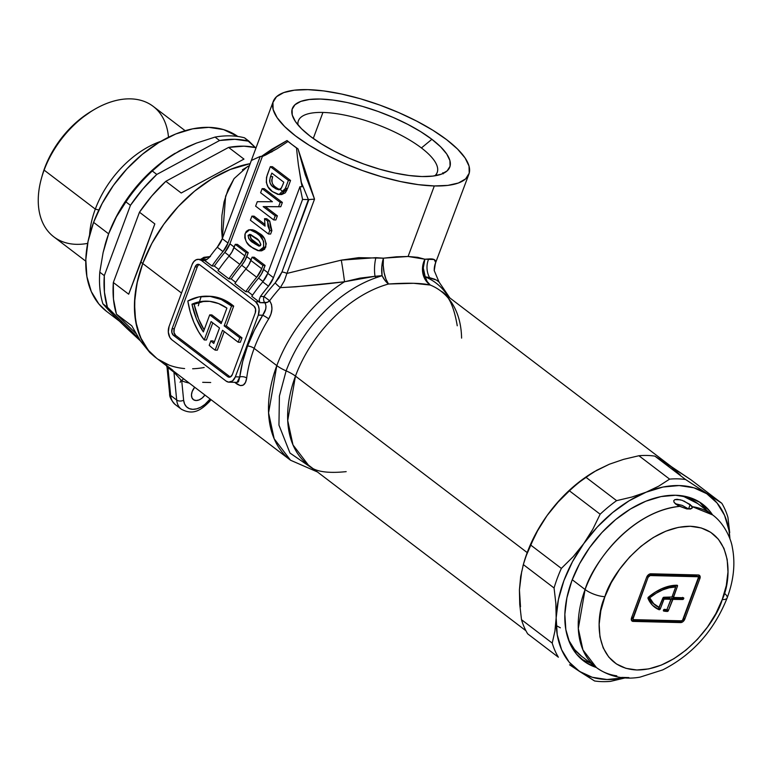 <?xml version="1.0" encoding="UTF-8"?>
<svg xmlns="http://www.w3.org/2000/svg" width="771" height="771" viewBox="0 0 771 771"><rect width="100%" height="100%" fill="white"/><g stroke="black" fill="none" stroke-linecap="round" stroke-linejoin="round"><path stroke-width="1.16" d="M192.181 391.523A9.936 6.438 -52.7 0 1 194.697 387.244L192.181 391.523L191.468 394.906L191.969 397.807L193.588 399.783L196.094 400.515L199.101 399.918L202.147 398.058L204.922 395.022A9.936 6.438 -52.7 0 1 193.348 399.609A9.936 6.438 -52.7 0 1 192.181 391.523M181.108 380.276L181.156 380.19A9.936 6.438 127.3 0 0 180.135 382.349M229.093 382.175L237.025 382.377L238.451 381.818L239.771 376.942A4.973 2.525 -172.8 0 1 246.701 378.05A4.973 2.525 7.2 0 0 239.771 376.942A121.269 78.594 -52.7 0 1 247.558 345.986A4.973 1.609 -159.6 0 1 254.16 348.367A116.296 75.375 127.3 0 0 246.701 378.05L245.496 382.416L243.299 385.057L240.301 385.616L234.654 382.32L236.803 383.948A4.973 3.219 127.3 0 0 236.418 382.358A4.973 3.219 -52.7 0 1 236.803 383.948C242.248 387.312 245.544 385.346 246.701 378.05A116.296 75.375 127.3 0 1 254.16 348.367L276.808 365.608L268.578 412.87L274.187 438.815L290.532 460.229A116.296 75.375 -52.7 0 1 276.808 365.608L254.16 348.367A4.973 1.609 20.4 0 0 247.558 345.986L254.285 330.412L262.718 315.223L258.314 315.108L235.357 376.826L232.524 380.951L228.611 382.146L226.057 381.057L171.856 339.78L169.803 337.351L168.309 332.05L169.109 326.374L192.066 264.655L193.781 261.639L196.152 259.769L198.812 259.345L201.366 260.425L255.567 301.712L258.362 305.74L259.123 309.441L258.314 315.108L235.357 376.826A9.936 6.852 91.4 0 1 229.093 382.175A9.936 6.852 91.4 0 1 226.057 381.057L171.856 339.78A9.936 6.852 91.4 0 1 169.109 326.374L192.066 264.655A9.936 6.852 91.4 0 1 198.34 259.307A9.936 6.852 91.4 0 1 201.366 260.425L255.567 301.712L259.008 301.789L259.923 302.675L259.162 299.736L260.463 296.459A125.74 81.495 -52.7 0 1 268.462 286.205L273.464 277.676L302.569 199.438L308.39 199.583L301.085 181.734L302.116 186.755L299.958 186.698L302.569 199.438L308.39 199.583L301.085 181.734L298.406 164.975L302.116 186.755L299.958 186.698L267.749 273.32L262.738 281.849A125.74 81.495 127.3 0 0 251.78 296.286L259.008 301.789L251.78 296.286A125.74 81.495 127.3 0 1 262.738 281.849A19.882 12.885 127.3 0 0 267.749 273.32L299.958 186.698L302.569 199.438L273.464 277.676L267.749 273.32L273.464 277.676A19.882 12.885 -52.7 0 1 268.462 286.205L262.738 281.849L268.462 286.205A125.74 81.495 -52.7 0 0 260.463 296.459L264 296.546L260.463 296.459L259.162 299.736L259.923 302.675L259.008 301.789L255.567 301.712A9.936 6.852 91.4 0 1 258.314 315.108L262.718 315.223L265.658 309.238L266.014 306.26M297.982 124.931A74.055 23.93 -159.6 0 1 298.396 120.796A74.055 23.93 -159.6 0 1 322.933 112.441L313.257 138.472L322.933 112.441A74.055 23.93 -159.6 0 1 421.409 147.945L431.885 139.31A83.991 27.139 -159.6 0 1 441.85 173.995A83.991 27.139 -159.6 0 1 310.279 136.284L321.372 143.869L334.383 151.222L348.8 158.065L364.066 164.127L379.611 169.177L394.829 173.022L409.131 175.509L421.968 176.549L432.859 176.096L441.369 174.179L447.18 170.854L450.062 166.266L449.917 160.58L446.737 154.017L440.646 146.837L431.885 139.31L420.793 131.716L407.782 124.362L393.364 117.52L378.098 111.458L362.553 106.408L347.335 102.562L333.033 100.076L320.196 99.035L309.306 99.488L300.796 101.406L294.985 104.731L292.103 109.318L292.248 115.004L295.428 121.567L301.519 128.747L310.279 136.284A83.991 27.139 -159.6 0 1 293.857 118.956A83.991 27.139 -159.6 0 1 335.674 100.442A83.991 27.139 -159.6 0 1 431.885 139.31L421.409 147.945A74.055 23.93 20.4 0 0 322.933 112.441A74.055 23.93 20.4 0 0 297.982 124.921M283.439 192.413L280.817 189.839M201.038 296.97L199.448 301.808M199.265 302.415L198.311 305.788M523.239 565.008L523.239 565.008A109.337 70.865 -52.7 0 1 527.2 552.595L295.457 376.103A19.882 6.428 -159.6 0 0 286.128 370.861A112.817 73.12 -52.7 0 1 375.882 277.791A19.882 10.813 -109.2 0 0 375.024 276.288L359.999 278.129L344.521 281.762A116.296 75.375 127.3 0 0 276.808 365.608A19.882 6.428 20.4 0 0 286.128 370.861A112.817 73.12 -52.7 0 1 375.882 277.791L382.069 275.671A19.882 11.526 -105.4 0 0 388.507 284.007A109.337 70.865 127.3 0 0 295.457 376.103A19.882 6.428 20.4 0 0 286.128 370.861L279.401 396.043L278.948 425.1L289.992 453.069L315.898 470.792L289.992 453.069L278.948 425.1L279.401 396.043L286.128 370.861A19.882 6.428 -159.6 0 1 276.808 365.608A116.296 75.375 -52.7 0 1 344.521 281.762L295.678 286.822L280.355 287.631A116.296 75.375 127.3 0 0 269.628 300.719L271.517 304.478L271.932 309.113L270.939 314.086L268.713 318.866A116.296 75.375 127.3 0 0 254.16 348.367A116.296 75.375 127.3 0 1 268.713 318.866A4.973 0.559 31.8 0 0 262.718 315.223A4.973 0.559 -148.2 0 1 268.713 318.866C272.683 312.062 272.982 306.02 269.628 300.719L264 296.546A121.269 78.594 -52.7 0 1 275.18 282.899A121.269 78.594 127.3 0 0 264 296.546L269.628 300.719L267.306 302.328L259.923 302.675L264.887 302.801A4.973 3.151 140.9 0 0 269.628 300.719A116.296 75.375 127.3 0 1 280.355 287.631L284.354 280.789L286.899 273.426L327.183 263.547L341.293 260.135L358.727 257.649L383.409 258.179L396.535 256.791L408.09 256.483L434.314 185.946A104.374 33.722 -159.6 0 1 324.128 153.786A104.374 33.722 -159.6 0 1 273.262 101.415A104.374 33.722 -159.6 0 1 307.851 89.638A104.374 33.722 -159.6 0 1 418.036 121.808A104.374 33.722 -159.6 0 1 468.903 174.169A104.374 33.722 -159.6 0 1 434.314 185.946L408.09 256.483L417.67 257.321L424.888 259.22L434.16 259.519L435.711 262.487L434.921 265.6M429.967 279.141A112.817 73.12 -52.7 0 1 448.385 296.816A112.817 73.12 -52.7 0 0 429.967 279.141A19.882 15.063 -61.6 0 0 429.563 277.647A19.882 15.063 118.4 0 1 429.967 279.141L425.216 276.741L429.967 279.141M449.898 297.972L439.056 282.061L436.405 280.018L425.216 276.741A19.882 17.097 84.1 0 1 424.888 259.22L428.686 258.979C433.63 258.555 435.972 259.721 435.711 262.487L468.903 174.169M671.339 466.609L440.858 291.091A109.337 70.865 127.3 0 0 430.295 285.048L413.593 283.294L388.507 284.007A109.337 70.865 127.3 0 0 295.457 376.103L287.718 420.532L292.99 444.925L308.371 465.058C314.028 471.457 326.634 473.645 346.179 471.64M594.113 471.775L609.389 464.209L623.566 459.362L638.908 455.738A114.31 74.083 -52.7 0 1 654.887 456.133L669.97 465.713L680.321 475.013L669.97 465.713L691.076 479.88L721.791 503.27L685.602 479.523A114.31 74.083 127.3 0 0 669.623 479.128A114.31 74.083 -52.7 0 1 685.602 479.523L654.887 456.133A114.31 74.083 127.3 0 0 638.908 455.738L669.623 479.128L658.733 486.144L646.127 492.187L631.95 497.025L616.607 500.649A114.31 74.083 127.3 0 0 600.146 514.218L592.783 529.32L583.763 543.603L573.181 556.701L561.355 568.4A114.31 74.083 127.3 0 0 554.07 587.994L555.843 603.317L556.161 617.831L554.908 631.16L552.219 643.091A114.31 74.083 127.3 0 0 558.377 657.22L527.663 633.829A114.31 74.083 -52.7 0 1 521.504 619.701A114.31 74.083 127.3 0 0 527.663 633.829L558.377 657.22A114.31 74.083 -52.7 0 1 552.219 643.091L521.504 619.701L519.741 604.377L519.423 589.854L521.688 571.552L519.423 589.854L520.666 576.535L523.355 564.603A114.31 74.083 -52.7 0 1 526.612 554.792A114.31 74.083 127.3 0 0 523.355 564.603L554.07 587.994A114.31 74.083 -52.7 0 1 561.355 568.4L530.641 545.01A114.31 74.083 127.3 0 0 526.612 554.792L535.758 533.705L547.024 515.626L557.606 502.538L569.432 490.828A114.31 74.083 -52.7 0 1 585.893 477.259A114.31 74.083 127.3 0 0 569.432 490.828L600.146 514.218A114.31 74.083 -52.7 0 1 616.607 500.649L585.893 477.259L593.169 472.344A109.337 70.865 127.3 0 0 547.024 515.626A109.337 70.865 127.3 0 0 527.2 552.595L526.612 554.792A114.31 74.083 -52.7 0 1 530.641 545.01L538.004 529.918L547.024 515.626L560.575 499.039L575.889 484.593L593.256 472.295L575.889 484.593L560.575 499.039L547.024 515.626L535.758 533.705L527.2 552.595L295.457 376.103A109.337 70.865 127.3 0 0 308.371 465.058L525.928 630.755M208.893 296.237L212.324 296.459L223.407 299.553L233.7 306.097L226.327 325.931L224.168 325.882L239.829 337.804L238.191 342.208L222.53 330.287L215.148 350.121L217.306 350.179L224.226 331.578L217.306 350.179L215.148 350.121A74.546 51.416 91.4 0 1 213.297 348.781A74.546 51.416 91.4 0 1 209.211 345.312L210.859 340.878A69.583 47.985 -88.6 0 0 213.769 343.452L219.513 327.993L211.09 321.574L204.248 339.953L198.581 331.79L193.887 322.432L190.264 312.091L187.816 301.018L198.841 296.922L210.165 296.411L221.248 299.495L231.541 306.039L224.168 325.882L239.829 337.804L238.191 342.208L222.53 330.287L215.148 350.121A74.546 51.416 91.4 0 1 213.297 348.781A74.546 51.416 91.4 0 1 209.211 345.312L210.859 340.878L213.018 340.936A69.583 47.985 -88.6 0 0 214.271 342.093A69.583 47.985 -88.6 0 1 213.018 340.936L210.859 340.878A69.583 47.985 91.4 0 0 213.769 343.452L219.513 327.993L211.09 321.574L204.248 339.953A74.546 51.416 91.4 0 1 187.816 301.018A74.546 51.416 91.4 0 1 206.994 296.189A74.546 51.416 91.4 0 1 231.541 306.039L224.168 325.882L226.327 325.931L241.988 337.852L240.35 342.266L238.191 342.208L240.35 342.266L241.988 337.852L239.829 337.804L241.988 337.852L226.327 325.931L233.7 306.097L231.541 306.039L233.7 306.097A74.546 51.416 -88.6 0 0 209.153 296.247A74.546 51.416 -88.6 0 0 208.083 296.228M296.507 147.974L297.394 156.494L296.507 147.974L292.248 144.726L298.03 148.928A104.374 33.722 -159.6 0 1 292.248 144.726L287.034 140.544L287.988 141.488L277.068 148.736L265.86 154.904L262.371 156.484L260.212 156.436L227.994 243.048L260.212 156.436L251.375 160.455L222.279 238.692L251.375 160.455L260.212 156.436L262.371 156.484L229.903 243.79L234.23 247.086L229.903 243.79L262.371 156.484L277.068 148.736L287.988 141.488L292.248 144.726A104.374 33.722 -159.6 0 1 287.034 140.544L261.33 156.455L271.874 149.227L287.034 140.544A104.374 33.722 20.4 0 0 292.248 144.726A104.374 33.722 20.4 0 0 298.03 148.928L305.22 174.622L314.52 199.149L286.899 273.426L341.293 260.135L375.891 257.668L383.409 258.179L408.09 256.483L424.888 259.22L423.298 267.961L425.216 276.741L427.144 281.511L430.295 285.048A19.882 14.919 112.4 0 1 425.216 276.741L429.563 277.647A19.882 17.993 85.1 0 1 428.686 258.979A19.882 17.993 -94.9 0 0 429.563 277.647L435.037 279.324M273.262 101.415L238.229 195.795M421.409 147.945A74.055 23.93 -159.6 0 1 437.215 172.425A74.055 23.93 -159.6 0 1 434.825 175.817A74.055 23.93 20.4 0 0 421.409 147.945M156.677 358.284L148.273 350.227L140.283 337.081L135.629 321.189L134.482 303.157L136.881 283.689L142.751 263.518L140.939 262.14L142.751 263.518L151.848 243.434L163.838 224.207L178.255 206.561L194.533 191.189L212.064 178.679L230.172 169.514L250.103 163.664L230.172 169.514L212.064 178.679L194.533 191.189L178.255 206.561L163.838 224.207L151.848 243.434L142.751 263.518A116.296 75.375 -52.7 0 1 250.103 163.664A116.296 75.375 127.3 0 0 142.751 263.518A116.296 75.375 127.3 0 0 156.484 358.139A116.296 75.375 -52.7 0 1 142.751 263.518L181.513 293.038L142.751 263.518L137.585 280.538L134.858 297.153L134.636 312.901L136.949 327.357L141.71 340.127L148.803 350.863L156.58 358.216M251.086 259.923L246.768 256.637L248.243 252.647L237.41 244.388L235.251 244.34L231.907 252.05L229.016 256.165A125.74 81.495 127.3 0 0 218.048 270.602L228.891 278.861A125.74 81.495 -52.7 0 1 239.858 264.424L244.86 255.885L234.018 247.636L235.251 244.34L246.084 252.589L244.86 255.885L246.084 252.589L248.243 252.647L244.629 261.099L241.689 265.243A122.762 79.558 127.3 0 0 231.204 278.919L228.891 278.861A125.74 81.495 -52.7 0 1 239.858 264.424L229.016 256.165A125.74 81.495 127.3 0 0 218.048 270.602L228.891 278.861L231.204 278.919L235.685 282.331L231.204 278.919A122.762 79.558 127.3 0 1 241.689 265.243A19.882 12.885 127.3 0 0 246.768 256.637L251.086 259.923M297.394 156.494L298.406 164.975L297.394 156.494M267.951 272.77L263.624 269.474L265.108 265.484L254.266 257.235L252.107 257.177L248.773 264.896L245.882 269.012A125.74 81.495 127.3 0 0 234.914 283.449L245.756 291.698A125.74 81.495 -52.7 0 1 256.714 277.261L261.726 268.732L250.883 260.473L252.107 257.177L262.95 265.436L261.726 268.732L262.95 265.436L265.108 265.484L261.494 273.936L258.555 278.09A122.762 79.558 127.3 0 0 248.069 291.756L245.756 291.698A125.74 81.495 -52.7 0 1 256.714 277.261L245.882 269.012A125.74 81.495 127.3 0 0 234.914 283.449L245.756 291.698L248.069 291.756L252.551 295.177L248.069 291.756A122.762 79.558 127.3 0 1 258.555 278.09A19.882 12.885 127.3 0 0 263.624 269.474L267.951 272.77M275.854 219.966L277.387 215.841L265.32 206.657L280.769 206.753L282.369 202.445L264.308 188.693L282.369 202.445L280.769 206.753L265.32 206.657L277.387 215.841L275.854 219.966L273.695 219.918L275.854 219.966M287.573 188.471L285.415 188.413L288.393 180.414L290.551 180.462L272.481 166.709L270.322 166.652L267.258 174.882C265.282 182.476 266.997 188.047 272.404 191.594L279.006 194.494L285.415 188.413L287.573 188.471L290.551 180.462L287.573 188.471L281.164 194.552L279.006 194.494M281.704 194.543L285.28 192.827L287.101 189.666M270.409 227.435L269.734 221.036L271.874 230.664L269.715 230.616L267.576 220.988L264.53 218.665L265.06 226.125L251.924 216.121L250.392 220.236L268.462 233.999L270.621 234.056L268.462 233.999L269.715 230.616L271.874 230.664L270.621 234.056L271.874 230.664L270.794 228.582M269.734 221.036L266.689 218.713L269.734 221.036L267.576 220.988L269.734 221.036M264.704 224.255L254.083 216.169L264.704 224.255M249.775 229.691L245.236 233.295C244.6 240.041 246.778 244.706 251.76 247.289L258.96 250.806L263.547 247.212C264.183 240.475 262.015 235.82 257.042 233.237L259.201 233.285L257.042 233.237L249.775 229.691L251.934 229.739L259.201 233.285L255.365 230.789M254.469 230.375L251.789 229.739M253.1 229.903L252.445 229.787M261.648 250.835L264.684 249.149L266.246 243.829L264.511 238.624L260.617 234.432M272.23 151.617L271.517 152.022M296.922 148.215L298.03 148.928L314.52 199.149L308.39 199.583L281.945 272.038L279.112 277.705L275.18 282.899L281.945 272.038L308.911 199.535L314.52 199.149L286.899 273.426A4.973 1.609 20.4 0 0 281.945 272.038A4.973 1.609 -159.6 0 1 286.899 273.426M242.393 169.822L249.399 165.582M222.308 238.596L221.576 229.681L221.903 215.514L224.062 201.906L228.081 189.444L234.162 178.486M199.776 259.904L203.92 257.321L210.454 256.531M203.371 331.935L209.712 314.867L221.161 323.589L226.905 308.121L218.569 303.572L209.76 301.355L200.788 301.567L191.969 304.188L196.518 319.069L203.371 331.935A69.583 47.985 91.4 0 1 191.969 304.188L194.128 304.246A69.583 47.985 -88.6 0 0 204.142 329.853L198.677 319.127L194.128 304.246L191.969 304.188A69.583 47.985 91.4 0 1 206.869 301.162A69.583 47.985 91.4 0 1 226.905 308.121L221.161 323.589L209.712 314.867L211.871 314.925L209.712 314.867L203.371 331.935M199.284 264.559A4.973 3.431 -88.6 0 0 197.231 267.007L195.073 266.949L197.231 267.007L174.285 328.725L172.126 328.668L174.285 328.725A4.973 3.431 -88.6 0 0 175.653 335.424L173.494 335.375A4.973 3.431 91.4 0 1 172.126 328.668L195.073 266.949A4.973 3.431 91.4 0 1 198.214 264.28A4.973 3.431 91.4 0 1 199.728 264.839L253.929 306.116A4.973 3.431 91.4 0 1 255.297 312.814L232.35 374.533L255.297 312.814L255.577 309.026L253.929 306.116L199.728 264.839L197.116 264.511L195.073 266.949L172.126 328.668L171.846 332.455L173.494 335.375L227.696 376.653L230.307 376.98L232.35 374.533A4.973 3.431 91.4 0 1 229.209 377.212A4.973 3.431 91.4 0 1 227.696 376.653L173.494 335.375L175.653 335.424L229.854 376.701L227.696 376.653L229.854 376.701A4.973 3.431 -88.6 0 0 230.298 376.98M158.036 359.276L169.148 365.126A116.296 75.375 127.3 0 0 184.616 368.557A116.296 75.375 -52.7 0 1 169.148 365.126C164.609 363.18 163.828 363.353 166.815 365.656L172.839 370.244M192.634 368.76A116.296 75.375 127.3 0 0 204.18 367.497A116.296 75.375 -52.7 0 1 192.634 368.76M307.851 89.638L323.801 90.93L341.572 94.023L360.481 98.794L379.795 105.068L398.771 112.605L416.687 121.105L432.849 130.241L446.64 139.676L457.521 149.034L465.086 157.959L469.038 166.112L469.221 173.176L465.636 178.882L458.417 183.006L447.845 185.397L434.314 185.946L418.364 184.654L400.592 181.561L381.684 176.79L362.37 170.516L343.394 162.98L325.478 154.489L309.316 145.343L295.524 135.908L284.634 126.55L277.078 117.626L273.127 109.472L272.944 102.408L276.529 96.703L283.747 92.578L294.32 90.197L307.851 89.638M222.279 238.692L217.268 247.221A125.74 81.495 127.3 0 0 209.269 257.475L206.445 259.798L203.717 259.875L212.025 266.014A125.74 81.495 -52.7 0 1 222.992 251.577L227.994 243.048L222.279 238.692L227.994 243.048A19.882 12.885 -52.7 0 1 222.992 251.577L217.268 247.221A125.74 81.495 127.3 0 0 209.269 257.475L206.618 259.721L203.717 259.875L206.069 259.933L203.717 259.875L204.807 260.511L201.366 260.425L204.807 260.511L212.025 266.014A125.74 81.495 -52.7 0 1 222.992 251.577L217.268 247.221A19.882 12.885 127.3 0 0 222.279 238.692M214.348 266.072L212.025 266.014L214.348 266.072L218.829 269.493L214.348 266.072A122.762 79.558 127.3 0 1 224.824 252.406A122.762 79.558 127.3 0 0 214.348 266.072M229.903 243.79L224.824 252.406A19.882 12.885 127.3 0 0 229.903 243.79M229.305 255.818L224.824 252.406L229.305 255.818M246.161 268.655L241.689 265.243L246.161 268.655M263.027 281.502L258.555 278.09L263.027 281.502M237.044 382.377L239.771 376.942L235.357 376.826L239.771 376.942L242.682 361.609L247.558 345.986A121.269 78.594 -52.7 0 1 262.718 315.223C266.111 310.511 266.833 306.376 264.887 302.801A4.973 3.431 91.4 0 1 264 296.546A4.973 3.431 -88.6 0 0 264.887 302.801M206.31 259.509L198.34 259.307M212.786 322.866L206.406 340.001L204.248 339.953L206.406 340.001L212.786 322.866M197.231 267.007L174.285 328.725L174.005 332.513L175.653 335.424L229.854 376.701M207.948 301.201A69.583 47.985 -88.6 0 0 194.128 304.246L202.946 301.615M221.614 322.345L211.871 314.925L221.614 322.345M522.931 566.087L523.586 563.707A109.337 70.865 127.3 0 1 527.2 552.595L523.47 564.15L527.2 552.595A109.337 70.865 -52.7 0 1 593.689 472.035A109.337 70.865 127.3 0 0 593.67 472.045M519.423 589.854L520.502 606.806L519.423 589.854L520.666 576.535L523.355 564.603L554.07 587.994L555.843 603.317L556.161 617.831A109.337 70.865 -52.7 0 1 583.763 543.603A109.337 70.865 -52.7 0 1 646.127 492.187A109.337 70.865 -52.7 0 1 706.708 493.691A109.337 70.865 -52.7 0 1 729.925 538.919L728.952 530.294L724.567 515.356L717.059 502.991L706.708 493.691L693.91 487.802L679.164 485.557L663.021 487.031L646.127 492.187L629.107 500.803L612.627 512.57L597.313 527.017L583.763 543.603L572.496 561.683L563.938 580.573L558.416 599.53L556.161 617.831L557.24 634.784L561.616 649.722L569.123 662.087L579.474 671.387A109.337 70.865 -52.7 0 1 556.161 617.831L554.908 631.16L552.219 643.091L521.504 619.701L519.741 604.377L519.423 589.854M461.588 338.112A109.337 70.865 127.3 0 0 441.311 291.438A109.337 70.865 127.3 0 0 430.295 285.048L425.563 280.152L422.903 273.589L422.662 266.274L424.888 259.22A19.882 17.8 -74.4 0 0 430.295 285.048C421.91 283.063 407.984 282.716 388.507 284.007A19.882 7.691 84.6 0 1 383.409 258.179L383.206 265.291L384.103 272.626L385.953 279.169L388.507 284.007L385.008 280.461L382.069 275.671L375.024 276.288A19.882 10.813 70.8 0 1 375.882 277.791L382.069 275.671L381.79 266.93L383.409 258.179A19.882 9.213 -84.4 0 0 382.069 275.671L375.024 276.288A19.882 7.508 94.3 0 1 375.891 257.668A19.882 7.508 -85.7 0 0 375.024 276.288L344.521 281.762A19.882 0.723 81 0 0 341.293 260.135A19.882 0.723 -99 0 1 344.521 281.762C321.825 284.644 300.43 286.6 280.355 287.631A4.973 0.482 42.1 0 1 275.18 282.899A4.973 0.482 -137.9 0 0 280.355 287.631M434.246 270.727A19.882 19.554 177.8 0 1 435.711 262.487A19.882 19.554 -2.2 0 0 434.246 270.727M222.318 238.721L225.624 196.162L234.066 178.621L247.645 166.449M200.441 259.364L210.011 256.464M229.016 256.165A19.882 12.885 127.3 0 0 234.018 247.636L244.86 255.885A19.882 12.885 -52.7 0 1 239.858 264.424L229.016 256.165M245.882 269.012A19.882 12.885 127.3 0 0 250.883 260.473L261.726 268.732A19.882 12.885 -52.7 0 1 256.714 277.261L245.882 269.012M181.754 409.497A24.845 16.104 127.3 0 1 176.684 400.043A4.973 3.103 174.4 0 0 183.633 400.207A19.882 12.885 -52.7 0 0 208.555 400.824L209.326 401.758L208.555 400.824L210.126 398.993L204.913 404.418L200.894 407.155L196.769 408.823L192.817 409.334L189.309 408.64L186.495 406.789L184.558 403.917L183.633 400.207L181.734 380.845A121.269 78.594 127.3 0 0 189.252 383.1A121.269 78.594 -52.7 0 1 181.734 380.845A4.973 3.72 110.7 0 1 183.662 378.84A4.973 3.72 -69.3 0 0 181.734 380.845L173.947 372.2L167.924 367.613L170.661 395.456L176.684 400.043L173.947 372.2L176.684 400.043L170.661 395.456A24.845 16.104 127.3 0 0 175.287 404.592L181.31 409.179A24.845 16.104 -52.7 0 1 176.684 400.043A4.973 3.103 -5.6 0 0 183.633 400.207L181.734 380.845M174.044 373.116A121.269 78.594 127.3 0 0 175.296 373.453A121.269 78.594 127.3 0 1 174.044 373.116M167.105 367.873L169.649 393.817A4.973 3.103 -5.6 0 0 170.661 395.456L167.924 367.613A4.973 3.219 127.3 0 0 167.692 366.678A4.973 3.219 -52.7 0 1 167.924 367.613L167.076 367.565L166.546 365.801M175.73 404.91A24.845 16.104 -52.7 0 1 170.661 395.456A4.973 3.103 174.4 0 1 169.649 393.788M181.31 409.179C193.685 415.993 201.751 409.276 209.326 401.758L208.286 401.142M202.677 382.32L210.705 382.512M173.947 372.2A4.973 3.219 127.3 0 0 173.716 371.265A4.973 3.219 -52.7 0 1 173.947 372.2L167.924 367.613M252.107 257.177L254.266 257.235L265.108 265.484L262.95 265.436L252.107 257.177M235.251 244.34L237.41 244.388L248.243 252.647L246.084 252.589L235.251 244.34M288.393 180.414L270.322 166.652L272.481 166.709L290.551 180.462L288.393 180.414L270.322 166.652L266.515 177.301L266.323 182.467L268.106 186.939L272.404 191.594L277.676 194.331L279.565 194.485L282.311 193.492L284.422 190.765L288.393 180.414M271.835 173.099L283.805 182.207L281.434 188.028L278.591 189.791L274.071 187.584C270.129 185.406 268.954 181.754 270.525 176.617L271.835 173.099L283.805 182.207L283.015 184.336L281.078 188.538L278.765 189.791L275.864 188.818L274.071 187.584L276.23 187.632L274.071 187.584L271.961 185.753L270.168 183.334L269.561 180.857L270.525 176.617L272.683 176.675L270.525 176.617L271.835 173.099M272.423 183.556L271.72 180.906L272.683 176.675C271.113 181.811 272.288 185.464 276.23 187.632L279.613 189.627M276.991 188.191L275.131 186.746M274.119 185.801L273.156 184.674M271.758 180.009L271.912 179.142M279.95 189.733L278.977 189.377M260.608 192.76L272.394 201.732L257.283 201.703L255.625 206.156L273.695 219.918L275.228 215.793L277.387 215.841L275.228 215.793L263.162 206.599L280.769 206.753L278.61 206.695L280.21 202.397L282.369 202.445L280.21 202.397L262.15 188.635L264.308 188.693L262.15 188.635L260.608 192.76L262.15 188.635L280.21 202.397L278.61 206.695L263.162 206.599L275.228 215.793L273.695 219.918L255.625 206.156L257.283 201.703L272.394 201.732L260.608 192.76M264.53 218.665L266.689 218.713L264.53 218.665L265.06 226.125L251.924 216.121L254.083 216.169L251.924 216.121L250.392 220.236L268.462 233.999L269.715 230.616L267.961 226.154L267.576 220.988L264.53 218.665M259.201 233.285C264.174 235.868 266.342 240.533 265.706 247.269L263.547 247.212L265.706 247.269L261.118 250.854L258.96 250.806M250.797 234.692L255.336 237.67C258.275 239.029 260.068 241.496 260.723 245.082L259.133 246.132L253.428 242.826C250.488 241.477 248.705 239.01 248.05 235.434L249.669 234.374L258.805 240.562L260.868 244.378L260.405 245.641L258.96 246.122L254.314 243.491L253.428 242.826L255.587 242.875L253.428 242.826L248.773 238.634L248.05 235.434L250.209 235.483L248.05 235.434L249.823 234.384L250.797 234.692L250.209 235.483C250.864 239.068 252.647 241.525 255.587 242.875L260.145 245.882M263.547 247.212L263.653 241.333L259.837 235.618L254.825 231.685L250.941 229.854L248.648 229.825L246.257 231.406L244.908 234.394L244.821 237.911L246.431 241.959L248.956 244.908L253.225 248.349L257.851 250.652L261.099 250.296L263.547 247.212M260.135 245.872L250.932 238.692L250.064 236.177L250.98 234.586M443.306 173.793L442.814 172.733M436.588 173.697L436.502 174.352M185.136 130.694L153.169 106.35A82.005 53.151 127.3 0 0 44.12 170.112L95.305 209.105A82.005 53.151 -52.7 0 1 160.879 141.334A82.005 53.151 127.3 0 0 95.305 209.105L98.823 210.03L95.305 209.105A82.005 53.151 127.3 0 0 89.571 234.972A82.005 53.151 -52.7 0 1 95.305 209.105L44.12 170.112L44.708 167.914A77.033 49.922 127.3 0 0 42.164 175.749L41.412 178.458A82.005 53.151 -52.7 0 1 44.12 170.112A82.005 53.151 127.3 0 0 53.797 236.832L85.764 261.176M87.653 243.395A82.005 53.151 -52.7 0 1 41.412 178.458M154.624 356.722L149.815 352.53L140.592 341.158L131.802 325.844L116.44 314.154L135.792 333.371L116.44 314.154L113.472 299.1L113.337 282.514L139.474 212.218L154.836 223.918L128.69 294.204L154.836 223.918L128.69 294.204L113.337 282.514L139.474 212.218L151.829 195.94L165.842 181.31L228.601 147.406L243.954 159.096L181.204 193.01L165.842 181.31L228.601 147.406L243.925 146.172L256.068 147.646A116.296 75.375 127.3 0 0 228.601 147.406L243.954 159.096L181.204 193.01L165.842 181.31A116.296 75.375 127.3 0 0 139.474 212.218L154.836 223.918L140.939 262.14L128.69 294.204L113.337 282.514A116.296 75.375 127.3 0 0 116.44 314.154L131.802 325.844L140.592 341.158L149.815 352.53L155.385 357.281M121.548 322.789A109.337 70.865 -52.7 0 1 116.98 318.809L102.89 303.832A116.296 75.375 -52.7 0 1 99.787 272.192L103.112 252.551L105.579 243.038L108.644 233.835L116.373 216.873L125.924 201.896L130.444 205.337A116.296 75.375 -52.7 0 1 156.812 174.429L152.292 170.989A116.296 75.375 127.3 0 0 125.924 201.896L130.444 205.337L104.307 275.632L99.787 272.192A116.296 75.375 127.3 0 0 102.89 303.832L107.41 307.272A116.296 75.375 -52.7 0 1 104.307 275.632L99.787 272.192L103.112 252.551L108.644 233.835A109.337 70.865 127.3 0 0 105.029 244.956A109.337 70.865 127.3 0 0 104.923 245.332A109.337 70.865 -52.7 0 1 108.644 233.835L93.59 222.366A109.337 70.865 127.3 0 0 106.494 311.32L119.206 321.006M106.677 311.465L98.775 303.88L91.267 291.525L86.892 276.587L85.812 259.634L88.067 241.323L93.59 222.366L108.644 233.835L116.373 216.873L125.924 201.896A116.296 75.375 -52.7 0 1 152.292 170.989L164.637 160.281L171.711 155.376L187.748 146.712L196.47 143.078L215.051 137.084L219.562 140.524A116.296 75.375 -52.7 0 1 249.043 141.257L244.523 137.816A116.296 75.375 127.3 0 0 215.051 137.084L219.562 140.524L156.812 174.429L152.292 170.989L164.637 160.281L179.46 150.827L196.47 143.078L215.051 137.084A116.296 75.375 -52.7 0 1 244.523 137.816L255.297 147.473L249.043 141.257L234.895 139.3L219.562 140.524L156.812 174.429L142.799 189.059L130.444 205.337L104.307 275.632L104.432 292.219L107.41 307.272L138.896 338.556L107.41 307.272L102.89 303.832L108.807 310.434L127.388 328.889L116.98 318.809M140.438 340.927L127.388 328.889L140.438 340.927M93.59 222.366L102.148 203.486L113.414 185.406L126.964 168.82L142.278 154.364L158.759 142.606L175.769 133.981L192.673 128.834L208.806 127.35L223.561 129.595L237.786 136.457A109.337 70.865 127.3 0 0 93.59 222.366M108.644 233.835A109.337 70.865 -52.7 0 1 175.258 153.198A109.337 70.865 127.3 0 0 174.612 153.583A109.337 70.865 127.3 0 0 108.644 233.835M91.248 111.342L79.008 120.006L68.224 130.183L58.673 141.874L50.732 154.605L44.708 167.914L42.077 176.058M93.599 109.925L91.18 111.371A77.033 49.922 127.3 0 0 44.708 167.914L44.12 170.112A82.005 53.151 -52.7 0 1 93.599 109.925A82.005 53.151 -52.7 0 1 168.492 137.248M583.474 660.824A98.409 63.771 -52.7 0 0 596.311 667.484L585.835 662.501L576.525 654.136L569.759 643.004L565.827 629.56L564.854 614.304L566.887 597.833L571.851 580.765A98.409 63.771 -52.7 0 1 702.718 504.253A98.409 63.771 -52.7 0 1 712.539 514.855L709.667 510.951L700.347 502.576L688.831 497.276L675.55 495.252L661.036 496.582L645.819 501.217L630.505 508.976L615.672 519.567L601.891 532.568L589.699 547.497L579.551 563.774L571.851 580.765A98.409 63.771 -52.7 0 0 583.474 660.824L583.29 660.689M706.515 510.267A98.409 63.771 127.3 0 0 699.596 502.094L706.515 510.277M721.791 503.27A114.31 74.083 -52.7 0 1 727.94 517.399A114.31 74.083 127.3 0 0 721.791 503.27L685.602 479.523L654.887 456.133L691.076 479.88L721.791 503.27M610.545 681.362A114.31 74.083 -52.7 0 1 594.557 680.966A114.31 74.083 127.3 0 0 610.545 681.362L625.888 677.738L610.545 681.362M729.713 532.722L727.94 517.399L729.713 532.722M569.557 664.795L594.557 680.966L579.474 671.387L592.273 677.275L607.028 679.521L624.134 677.844A109.337 70.865 -52.7 0 1 579.474 671.387L569.557 664.795M580.563 658.395A98.409 63.771 127.3 0 0 590.287 662.896M609.389 464.209L623.566 459.362L638.908 455.738L669.623 479.128L658.733 486.144L646.127 492.187L631.95 497.025L616.607 500.649L585.893 477.259L596.773 470.243L609.389 464.209M556.219 625.541L560.353 627.806M561.355 568.4L530.641 545.01L538.004 529.918L547.024 515.626L557.606 502.538L569.432 490.828L600.146 514.218L592.783 529.32L583.763 543.603L573.181 556.701L561.355 568.4M724.345 593.265A14.909 4.819 -159.6 0 1 727.159 597.901A14.909 4.819 -159.6 0 1 722.215 599.597C716.76 620.674 680.62 670.095 636.846 669.989C593.805 667.927 594.749 617.638 604.917 596.677A14.909 4.819 -159.6 0 1 585.093 589.526A95.922 62.162 -52.7 0 1 679.82 506.364L675.801 504.157L674.066 502.345L673.729 500.736L674.818 499.637L677.14 499.29L682.094 500.302L690.19 504.513L688.542 508.947L682.268 505.41L675.242 503.694L682.268 505.41L688.542 508.947L686.865 508.947L677.613 505.323L674.066 502.345L673.767 500.639M650.136 597.477L649.037 596.648L650.136 597.477A44.728 28.99 -52.7 0 1 675.309 587.02L669.17 587.81L662.781 589.863L656.372 593.121L650.136 597.477M655.167 592.205L661.576 588.948L667.965 586.895L674.105 586.105L675.521 587.473L671.975 597.005L663.898 597.255A0.993 0.646 -52.7 0 0 662.848 598.113L658.887 607.49A44.728 28.99 -52.7 0 1 655.851 605.601A44.728 28.99 -52.7 0 1 649.905 598.113L653.663 603.645L659.234 607.432L663.291 597.496L671.975 597.005L675.56 587.3L674.105 586.105A44.728 28.99 127.3 0 0 655.755 591.858M683.906 500.986L691.799 505.969L692.377 507.607L691.789 508.455L686.865 508.947L679.82 506.364C629.425 511.597 591.945 565.48 585.093 589.526L578.308 628.51L582.934 649.905L596.417 667.561A95.922 62.162 -52.7 0 1 585.093 589.526L572.236 579.734L585.093 589.526A14.909 4.819 20.4 0 0 604.917 596.677C610.381 575.6 646.522 526.179 690.296 526.275C733.337 528.337 732.392 578.635 722.215 599.597A14.909 4.819 20.4 0 0 727.159 597.901C733.79 580.062 735.505 563.129 732.277 547.121C731.361 540.375 725 523.933 712.655 514.941L692.281 506.672A95.922 62.162 -52.7 0 1 712.655 514.941L697.591 503.473A95.922 62.162 127.3 0 0 678.528 495.406L684.06 496.678L697.774 503.617M581.527 656.217L574.588 649.567L568.516 639.872A95.922 62.162 127.3 0 0 581.363 656.102L596.417 667.561C612.646 679.212 629.55 679.058 640.103 677.111L662.761 669.883C692.58 654.666 714.042 630.668 727.159 597.91M616.79 675.839A95.922 62.162 -52.7 0 1 596.417 667.561M674.818 499.637L680.33 499.772M604.917 596.677L600.831 610.719L599.154 624.288L599.954 636.846L603.201 647.91L608.762 657.065L616.434 663.966L625.917 668.322L636.846 669.989L648.797 668.891L661.325 665.084L673.931 658.694L686.142 649.972L697.485 639.265L707.527 626.977L715.873 613.581L722.215 599.597L726.301 585.546L727.978 571.986L727.178 559.428L723.94 548.354L718.37 539.199L710.698 532.308L701.225 527.942L690.296 526.275L678.335 527.374L665.816 531.19L653.201 537.58L640.99 546.292L629.647 556.999L619.614 569.287L611.258 582.683L604.917 596.677M698.777 575.137L698.593 577.913L699.895 578.568L684.812 619.132A3.98 2.573 -52.7 0 1 680.62 622.582L633.126 621.407A3.98 2.573 -52.7 0 1 632.027 621.04A3.98 2.573 -52.7 0 1 631.565 617.802L646.647 577.248A3.98 2.573 -52.7 0 1 650.83 573.788L698.324 574.973L699.981 576.053L699.895 578.568L684.812 619.132L683.039 621.599L680.62 622.582L633.126 621.407L631.478 620.318L631.565 617.802L646.647 577.248L648.411 574.771L650.83 573.788L698.324 574.973A3.98 2.573 -52.7 0 1 699.422 575.339A3.98 2.573 -52.7 0 1 699.895 578.568L698.69 577.652A3.98 2.573 127.3 0 0 698.719 575.021M684.812 619.132L683.684 618.265L684.812 619.132M631.536 620.443A3.98 2.573 127.3 0 0 631.921 620.482L633.126 621.407L631.921 620.482L679.415 621.667L680.62 622.582L679.415 621.667A3.98 2.573 127.3 0 0 681.766 620.742M631.921 620.482L679.415 621.667M680.62 621.426L681.834 620.684M632.577 618.718L631.757 618.178L631.796 616.925M648.372 574.761L696.464 575.821L697.292 576.361M698.218 576.92L697.013 576.004A1.985 1.291 127.3 0 0 696.464 575.821L697.668 576.737A1.985 1.291 -52.7 0 1 698.218 576.92A1.985 1.291 -52.7 0 1 698.459 578.539L683.376 619.094A1.985 1.291 -52.7 0 1 681.275 620.819L633.781 619.643A1.985 1.291 -52.7 0 1 633.232 619.46A1.985 1.291 -52.7 0 1 633.001 617.841L631.863 616.973L633.001 617.841L648.083 577.286L647.004 576.467L648.083 577.286A1.985 1.291 -52.7 0 1 650.175 575.552L648.97 574.636A1.985 1.291 127.3 0 0 648.488 574.713M631.661 617.542A1.985 1.291 127.3 0 0 632.027 618.535L633.232 619.46M650.175 575.552L697.668 576.737L696.464 575.821L648.97 574.636L650.175 575.552L648.083 577.286L632.962 619.094L633.781 619.643L681.275 620.819L682.489 620.327L698.497 577.277L697.668 576.737L650.175 575.552M654.791 604.792L652.459 602.729L648.7 597.197L649.905 598.113L648.7 597.197A44.728 28.99 127.3 0 0 654.646 604.676L655.851 605.601M663.407 610.295A46.723 30.281 127.3 0 0 666.125 610.526L667.243 609.485L668.38 610.584L667.175 609.668A0.993 0.646 127.3 0 1 666.125 610.526L667.329 611.442A46.723 30.281 -52.7 0 1 663.754 611.075L663.445 610.189L664.573 609.331A44.728 28.99 127.3 0 0 666.905 609.62A44.728 28.99 -52.7 0 1 664.573 609.331A0.993 0.646 -52.7 0 0 663.561 610.998L663.561 610.998A0.993 0.646 -52.7 0 0 663.754 611.075A46.723 30.281 -52.7 0 0 667.329 611.442L666.125 610.526A46.723 30.281 127.3 0 1 663.407 610.295M662.588 598.556L669.594 598.286L670.934 599.25L666.905 609.62L671.445 598.46L681.468 598.585L682.586 597.38M654.328 606.902L659.07 609.716L652.478 605.264L647.987 598.363A0.993 0.646 -52.7 0 1 648.45 597.139L655.514 592.003L662.829 588.225L670.115 585.941L677.073 585.247A0.993 0.646 -52.7 0 1 677.468 586.153L676.283 585.247L675.541 587.174L676.254 585.247L677.468 586.153L673.411 597.043L672.283 596.185L673.613 597.496L683.328 597.737L683.713 598.633L682.672 599.501L672.958 599.26L671.753 598.344L681.468 598.585L682.672 599.501L672.649 599.375L668.38 610.584L667.329 611.442A0.993 0.646 -52.7 0 0 668.38 610.584L672.958 599.26L671.753 598.344L671.223 598.768L672.428 599.693L671.223 598.768L671.011 599.356L664.323 599.038L663.118 598.123L669.594 598.286L670.799 599.202L664.014 599.163L660.294 608.897L659.089 607.972L659.311 607.375L659.089 607.972L660.294 608.897L659.07 609.716A46.723 30.281 -52.7 0 1 654.646 607.182A46.723 30.281 -52.7 0 1 647.987 598.363L648.45 597.139A46.723 30.281 -52.7 0 1 677.073 585.247L677.468 586.153L673.478 597.448L672.273 596.532M662.79 598.267L664.323 599.038L663.792 599.472L662.665 598.614L663.792 599.472L660.294 608.897A0.993 0.646 -52.7 0 1 659.07 609.716L657.865 608.801L659.089 607.972A0.993 0.646 127.3 0 1 657.865 608.801A46.723 30.281 127.3 0 1 654.049 606.71M673.478 597.448L683.328 597.737A0.993 0.646 -52.7 0 1 683.713 598.633L682.508 597.718A0.993 0.646 127.3 0 0 682.518 597.718L683.713 598.633A0.993 0.646 -52.7 0 1 682.672 599.501L681.468 598.585A0.993 0.646 127.3 0 0 682.508 597.718M674.346 586.278L675.463 587.068M672.408 596.581L673.391 597.332M690.585 509.043L688.542 508.947L690.19 504.513L692.377 507.607L690.585 509.043M692.377 507.607L691.789 508.455M621.696 677.41L628.885 677.593M167.23 367.266L167.471 368.605M176.308 374.542L175.152 373.299M317.411 471.948L290.532 460.229L154.422 356.568M209.153 296.247L206.994 296.189M440.858 291.091C448.481 294.763 453.946 306.328 457.251 325.786M439.056 282.061L434.246 270.631L435.123 265.022M169.649 393.817C169.36 396.757 171.229 400.351 175.287 404.592M209.326 401.758L211.071 399.715M670.934 599.25L669.729 598.335"/></g></svg>
